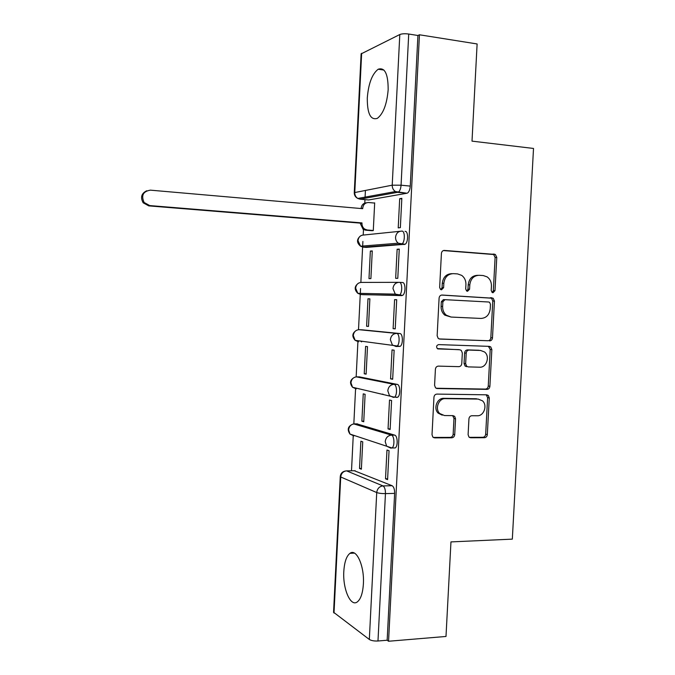 <?xml version="1.0" encoding="UTF-8"?>
<svg xmlns="http://www.w3.org/2000/svg" width="675" height="675" viewBox="0 0 675 675"><rect width="100%" height="100%" fill="white"/><g stroke="black" fill="none" stroke-linecap="round" stroke-linejoin="round"><path stroke-width="1.01" d="M492.986 292.748L494.994 290.663L496.775 257.411L495.34 254.45L444.412 250.433C442.682 250.501 441.686 251.505 441.416 253.437L439.653 287.449L440.513 289.432L441.517 289.803L443.61 287.677L443.838 283.289C444.707 277.121 447.888 273.907 453.364 273.645L457.557 273.907L461.725 275.392C464.602 277.585 466.012 280.657 465.927 284.614L465.699 288.959L466.585 290.95L467.522 291.288L469.572 289.187L469.8 284.842C470.669 278.741 473.782 275.56 479.14 275.29L483.249 275.552L487.148 276.893C490.084 279.045 491.51 282.125 491.434 286.141L491.206 290.444L492.109 292.435L492.986 292.748M492.227 292.511L493.341 290.647L495.104 257.487L493.678 254.526L443.399 250.568M440.826 289.617L442.057 287.668L442.285 283.289L443.838 283.289M466.796 291.085L467.969 289.17L468.197 284.842L469.8 284.842M363.386 583.926C364.542 566.021 356.383 548.108 349.962 553.331C346.452 556.107 344.402 562.14 343.811 571.413C342.655 588.676 350.519 607.196 357.277 601.94C360.737 599.214 362.77 593.207 363.386 583.926M388.167 89.75C388.176 73.946 384.851 67.103 378.186 69.23C372.111 73.98 368.483 83.548 367.293 97.917C367.208 113.586 370.55 120.403 377.325 118.37C383.282 113.797 386.893 104.254 388.167 89.75M393.55 447.955L395.196 447.947C398.107 446.445 397.676 435.687 394.689 435.13L356.915 423.875M396.613 397.432L397.659 397.221C400.688 395.685 400.343 384.666 397.271 384.404L359.488 376.895M396.183 346.494L400.123 346.368C403.262 344.798 403.026 333.492 399.853 333.534L362.07 329.805M468.104 434.641L468.956 437.037L470.686 437.763L484.439 437.721C486.093 437.527 487.055 436.497 487.316 434.616L489.274 397.972L488.295 395.449L486.726 394.824L436.953 394.09C435.232 394.251 434.227 395.297 433.958 397.221L432.017 434.7L432.818 437.037L434.675 437.864L451.769 437.813C453.465 437.619 454.444 436.573 454.714 434.666L455.549 418.778L454.672 416.357L452.933 415.623L444.487 415.564L439.72 413.513C434.632 408.831 438.682 398.191 445.365 398.647L478.136 399.077L482.414 400.79C487.747 405.169 483.967 416.171 477.25 415.766L471.85 415.733C470.18 415.918 469.209 416.956 468.939 418.846L468.104 434.641M419.445 34.779L477.115 43.959L472.011 141.134L533.512 148.449L512.325 539.131L450.959 541.907L445.998 636.458L388.555 641.25L419.445 34.779L417.926 35.497L408.721 34.037L401.068 185.195C400.773 188.696 399.87 191.025 398.351 192.164L360.045 199.176L358.661 198.29M489.603 340.909C491.257 340.782 492.21 339.778 492.48 337.888L494.446 301.058L493.172 298.232L442.091 295.043C440.37 295.144 439.374 296.156 439.096 298.08L437.147 335.762L438.21 338.42L439.805 339.061L487.958 340.748C489.611 340.622 490.565 339.618 490.826 337.745L492.784 301.008L491.51 298.19L441.585 295.068M491.856 349.582L489.89 386.319C489.628 388.201 488.675 389.222 487.021 389.382L437.24 388.53L435.502 387.788L434.582 385.298L435.409 369.225C435.687 367.301 436.683 366.263 438.404 366.12L458.84 366.652C460.527 366.508 461.514 365.479 461.776 363.572L462.333 353.008L461.27 350.376L459.726 349.768L437.299 348.595C436.092 346.587 436.556 345.254 438.674 344.604L489.316 346.368L490.733 346.908L491.856 349.582L490.202 349.397L488.253 386.032L489.89 386.319M354.358 470.745L392.124 485.722L382.987 485.916C384.657 487.004 385.476 489.569 385.45 493.611L377.983 640.997C374.212 641.174 371.326 640.659 369.326 639.461L333.56 612.25M365.42 190.451L365.032 198.281M364.964 199.623L364.795 203.099M363.555 228.066L363.209 235.001M362.888 241.448L360.855 282.412M360.551 288.554L358.509 329.704M357.91 341.727L356.164 376.869M355.573 388.859L353.827 423.908M353.236 435.873L351.506 470.787M388.555 641.25L387.155 640.237L377.983 640.997M406.983 193.236L368.651 199.96L360.045 199.176L357.809 198.45L395.44 191.565L397.828 192.367L406.983 193.236L395.44 191.565C393.263 190.105 392.192 187.979 392.217 185.178L399.802 34.526C401.946 33.708 404.916 33.547 408.721 34.037M361.117 53.89L399.802 34.526M371.385 230.648L373.283 230.614L374.676 202.88L373.942 202.998M399.693 198.695L398.216 227.872L400.351 227.635L401.836 198.34L399.693 198.695L401.811 198.889M397.136 249.244L395.668 278.336L397.786 278.319L399.271 249.1L397.136 249.244L399.254 249.396M370.364 251.058L368.989 278.606L370.896 278.589L372.271 250.923L370.364 251.058L372.262 251.193M394.588 299.649L393.12 328.666L395.229 328.852L396.706 299.717L394.588 299.649L396.698 299.759M367.985 298.78L366.609 326.261L368.499 326.43L369.883 298.848L367.985 298.78L369.875 298.882M366.609 326.261L368.508 326.337M393.12 328.666L395.229 328.75M390.58 378.844L392.673 379.249L394.141 350.19L392.04 349.912L390.58 378.844L392.69 378.894M364.238 373.79L366.12 374.152L367.495 346.638L365.605 346.385L364.238 373.79L366.137 373.832M388.049 428.895L390.125 429.502L391.593 400.528L389.509 400.039L388.049 428.895L390.158 428.895M361.876 421.2L363.741 421.748L365.116 394.301L363.243 393.863L361.876 421.2L363.774 421.2M382.084 394.132L383.012 394.149M385.518 478.803L387.585 479.621L389.053 450.723L386.977 450.023L385.518 478.803L387.627 478.761M359.522 468.475L361.37 469.218L362.737 441.847L360.88 441.214L359.522 468.475L361.412 468.45M399.364 282.344L402.443 282.53C405.709 282.158 405.844 293.785 402.587 295.388L363.935 294.705L360.889 294.545L359.513 293.363M405.042 231.373C408.409 230.673 408.417 242.646 405.051 244.274L366.289 247.396L363.243 247.177L361.842 246.113M358.653 388.64L359.243 388.96M360.442 340.993L361.589 341.896M387.155 640.237L394.63 493.383C394.656 489.358 393.82 486.802 392.124 485.722M417.926 35.497L410.265 186.097C409.97 189.591 409.058 191.903 407.523 193.033M368.12 199.91L368.651 199.96M477.951 275.307L477.52 275.316C472.163 275.577 469.057 278.758 468.197 284.842M452.081 273.662L451.794 273.67C446.327 273.932 443.154 277.138 442.285 283.289M439.113 338.934L487.958 340.748M490.463 304.298L489.586 302.324L488.683 302.003L444.96 299.675L442.876 301.809L442.631 306.433C442.547 310.095 443.779 313.023 446.335 315.217L451.094 317.056L480.98 318.44C486.304 318.077 489.383 314.871 490.227 308.829L490.463 304.298M444.96 299.675L443.407 299.632L441.323 301.75L442.876 301.809M451.094 317.056L444.783 315.132C442.235 312.938 441.003 310.019 441.087 306.366L441.323 301.75M436.118 388.243L485.384 389.087C487.029 388.927 487.991 387.914 488.253 386.032M458.544 349.625L437.771 348.907M479.689 367.2C486.641 367.757 490.269 356.181 484.49 351.945L480.583 350.46L469.133 350.08C467.446 350.215 466.476 351.228 466.206 353.135L465.649 363.682L466.678 366.28L468.239 366.896L479.689 367.2M479.967 350.384L480.583 350.46M466.644 366.668L465.083 366.044L464.054 363.454L464.611 352.941C464.881 351.042 465.851 350.03 467.53 349.895L478.955 350.274M490.202 349.397L488.396 346.334M442.226 415.15L438.185 413.151C433.105 408.476 437.155 397.87 443.821 398.326L476.525 398.756M433.266 437.434L450.217 437.383C451.904 437.189 452.883 436.143 453.153 434.244L453.98 418.407L452.638 415.614M469.319 437.333L482.819 437.299C484.464 437.105 485.418 436.075 485.679 434.194L487.628 397.659L486.211 394.816M372.313 230.723L365.648 230.192L363.091 229.297L360.34 223.585L361.994 222.91L361.969 223.374C361.935 225.83 362.855 227.737 364.728 229.103L367.284 230.006L373.292 230.487M374.659 203.065L368.651 202.525C365.226 202.593 363.251 204.491 362.72 208.212L362.694 208.676L150.407 190.156C143.083 191.354 140.982 195.472 144.113 202.483L149.732 205.58L361.994 222.91M360.366 223.121L148.77 205.875L143.168 202.795C140.223 197.362 141.421 193.354 146.753 190.763M361.083 208.541L361.091 208.474C361.538 204.998 363.352 203.099 366.533 202.787M493.341 290.647L494.994 290.663M442.057 287.668L443.61 287.677M467.969 289.17L469.572 289.187M353.742 423.917L391.458 435.139C394.428 435.696 394.85 446.47 391.956 447.972L390.8 448.141L386.648 446.175L385.223 441.669C385.779 437.712 387.863 435.535 391.458 435.139L394.689 435.13M357.505 423.875L354.468 423.866C351.093 424.229 349.144 426.229 348.621 429.891L349.971 434.067L353.869 435.907L352.898 435.038M356.366 376.852L394.031 384.345C397.094 384.607 397.432 395.643 394.419 397.178L393.373 397.381L389.467 395.609L387.796 390.774C388.353 386.817 390.437 384.674 394.031 384.345L397.271 384.404M359.843 376.903L356.805 376.844C353.422 377.131 351.473 379.114 350.958 382.776L352.536 387.256L356.206 388.91L355.025 387.821M358.999 329.687L396.613 333.416C399.769 333.366 400.005 344.689 396.883 346.258L395.955 346.486L392.344 344.933L390.378 339.736C390.935 335.779 393.019 333.669 396.613 333.416L399.853 333.534M362.188 329.805L359.142 329.687C355.767 329.923 353.818 331.864 353.295 335.534L355.151 340.343L358.543 341.786L357.235 340.605M355.177 470.728L346.596 470.863L382.987 485.916C379.375 486.388 377.291 488.599 376.726 492.556L340.723 476.98L334.007 613.052M369.326 639.461L376.726 492.556C378.759 493.273 381.67 493.627 385.45 493.611L394.63 493.383M361.648 53.274L354.772 192.544L392.217 185.178L401.068 185.195L410.265 186.097M401.785 295.616L360.889 294.545L357.834 293.33L355.641 288.166C356.164 284.504 358.113 282.58 361.496 282.412L398.554 282.336M404.376 244.502L401.136 244.257L363.243 247.177L360.577 246.206L357.995 240.68C358.518 237.009 360.467 235.119 363.85 235.01L399.895 231.306M401.802 231.112C405.152 230.411 405.16 242.401 401.811 244.038L398.301 243.211C396.427 241.76 395.516 239.76 395.558 237.229C396.124 233.263 398.199 231.221 401.802 231.112M399.203 282.336C402.452 281.964 402.578 293.608 399.347 295.211L398.545 295.448L395.288 294.131L392.96 288.554C393.525 284.597 395.609 282.521 399.203 282.336M340.259 476.618C340.613 473.411 342.402 471.53 345.625 470.973L346.596 470.863C343.204 471.285 341.246 473.318 340.723 476.98L340.259 476.618L333.551 612.419M361.125 53.755L354.265 192.746C354.282 195.328 355.463 197.227 357.809 198.45C355.759 197.1 354.746 195.134 354.772 192.544L354.265 192.814M443.745 250.476L444.412 250.433M492.573 254.163L494.227 254.087M495.104 257.487L496.775 257.411M490.252 297.743L491.898 297.785M492.784 301.008L494.446 301.058M490.826 337.745L492.48 337.888M441.087 306.366L442.631 306.433M485.384 389.087L487.021 389.382M436.396 388.361L437.24 388.53M458.148 349.582L459.726 349.768M467.53 349.895L469.133 350.08M464.611 352.941L466.206 353.135M464.054 363.454L465.649 363.682M443.821 398.326L445.365 398.647M453.98 418.407L455.549 418.778M453.153 434.244L454.714 434.666M450.217 437.383L451.769 437.813M433.358 437.484L434.675 437.864M487.628 397.659L489.274 397.972M485.679 434.194L487.316 434.616M482.819 437.299L484.439 437.721M469.488 437.442L470.686 437.763M360.34 223.585L361.969 223.374M365.648 230.192L367.284 230.006M361.091 208.474L362.72 208.212M148.77 205.875L149.732 205.58M354.417 553.12L349.962 553.331M383.923 70.057L378.186 69.23M405.051 244.274L398.301 243.211L360.577 246.206C356.543 242.764 356.518 239.347 360.501 235.946M402.587 295.388L395.288 294.131L357.834 293.33C354.097 289.634 354.324 286.242 358.518 283.154M400.123 346.368L355.151 340.343C351.675 336.378 352.156 333.011 356.602 330.244M397.659 397.221L394.419 397.178L352.536 387.256C349.287 383.012 350.021 379.671 354.746 377.224M395.196 447.947L391.956 447.972L349.971 434.067C346.925 429.528 347.92 426.203 352.949 424.094M493.678 254.526L495.34 254.45M491.51 298.19L493.172 298.232M444.783 315.132L446.335 315.217M465.083 366.044L466.678 366.28M489.088 346.731L490.733 346.908M438.185 413.151L439.72 413.513M453.102 415.986L454.672 416.357M486.658 395.137L488.295 395.449M363.091 229.297L364.728 229.103M143.168 202.795L144.113 202.483"/></g></svg>
